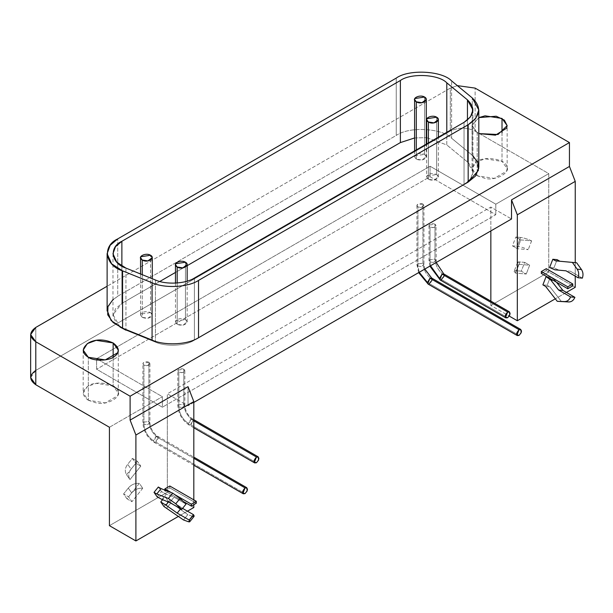 <?xml version="1.0" encoding="UTF-8"?>
<svg xmlns="http://www.w3.org/2000/svg" width="613" height="613" viewBox="0 0 613 613"><rect width="100%" height="100%" fill="white"/><g stroke="black" fill="none" stroke-linecap="round" stroke-linejoin="round"><path stroke-width="0.46" stroke-dasharray="3.06 2.3" d="M521.28 271.168L516.552 270.747L519.962 261.95L524.697 262.372L521.28 271.168L526.245 274.034L515.433 273.069L526.245 274.034L521.28 271.168L524.697 262.372L519.962 261.95C517.249 261.759 516.882 262.533 518.851 264.28L529.655 265.245L524.697 262.372L529.655 265.245L526.245 274.034L529.655 265.245L518.851 264.28L517.594 262.441L519.962 261.95L516.552 270.747L514.184 271.237L515.433 273.076L518.851 264.28L515.426 273.099C513.464 271.329 513.84 270.555 516.552 270.747L521.28 271.168M515.84 237.039L520.567 237.461L517.157 246.257L512.43 245.836L515.84 237.039L512.43 245.836L517.395 248.702L520.805 239.905L515.84 237.039L520.805 239.905L531.617 240.871C527.157 238.901 523.471 237.767 520.567 237.461C523.471 237.767 527.157 238.901 531.617 240.871L520.805 239.905L517.395 248.702L512.43 245.836L517.157 246.257C520.062 246.564 523.74 247.698 528.199 249.667L517.395 248.702L528.199 249.667C523.74 247.698 520.062 246.564 517.157 246.257L520.567 237.461L515.84 237.039M531.632 240.848L528.199 249.667L531.632 240.848M126.975 498.821L123.565 493.963L128.293 488.078L131.703 492.936L126.975 498.821L131.941 501.687L128.531 496.829L139.335 483.381C134.875 483.075 131.197 484.645 128.293 488.078L123.565 493.963L128.531 496.829L123.565 493.963L126.975 498.821L131.703 492.936C134.607 489.496 138.293 487.933 142.752 488.239L131.941 501.687L126.975 498.821M142.752 488.239C138.293 487.933 134.607 489.496 131.703 492.936L128.293 488.078C131.197 484.645 134.875 483.075 139.335 483.381L142.768 488.247L139.335 483.381L128.531 496.829L131.941 501.687L142.752 488.239M132.416 458.409L135.833 463.259L131.098 469.144L127.688 464.294L132.416 458.409L137.381 461.275L140.791 466.133L129.987 479.573L126.562 474.715L129.987 479.573C128.017 476.171 128.385 472.692 131.098 469.144C128.385 472.692 128.017 476.171 129.987 479.573L140.791 466.133L135.833 463.259L140.791 466.133L137.381 461.275L132.416 458.409L127.688 464.294L131.098 469.144L135.833 463.259L132.416 458.409M126.569 474.723L132.653 467.16L126.569 474.723C124.6 471.313 124.975 467.842 127.688 464.294C124.975 467.842 124.6 471.313 126.569 474.723L129.987 479.573M132.653 467.16L137.381 461.275L132.653 467.16M440.272 280.026L442.027 279.85L507.641 317.733L442.027 279.85L444.509 275.551L443.935 274.049M430.533 265.758L430.035 261.943L429.123 259.981L435 259.069C435.605 266.05 438.77 271.544 444.509 275.551C438.77 271.544 435.605 266.05 435 259.069L436.027 260.51L433.422 262.464L430.035 261.943L430.533 265.758M443.781 273.95L444.509 275.551M430.035 261.943L430.035 227.071L429.008 225.638L429.123 225.109L435 224.205L435 259.069L429.123 259.981L429.008 260.51L430.035 261.943L433.422 262.464L436.027 260.51L435 259.069L435 224.205L436.027 225.638L433.422 227.592L430.035 227.071L430.035 261.943M190.842 424.878L256.449 462.754L190.842 424.878L193.325 420.579L192.743 419.07L190.842 419.146L188.689 424.686L190.842 424.878M193.815 420.863L190.842 419.146L193.815 420.863M188.36 423.445C182.62 419.43 179.448 413.936 178.843 406.963L177.931 405.001L183.808 404.097C184.413 411.07 187.586 416.564 193.325 420.579L189.601 425.207L189.088 425.047L188.36 423.445L190.842 419.146L192.597 418.97L193.325 420.579C187.586 416.564 184.413 411.07 183.808 404.097L184.835 405.53L182.237 407.484L178.843 406.963C179.448 413.936 182.62 419.43 188.36 423.445M178.843 406.963L178.843 372.091L177.816 370.658L177.931 370.137L183.808 369.225L183.808 404.097L177.931 405.001L177.816 405.53L178.843 406.963L182.237 407.484L184.835 405.53L183.808 404.097L183.808 369.225L184.835 370.658L182.237 372.612L178.843 372.091L178.843 406.963M428.196 284.133L429.951 283.957L519.058 335.403L429.951 283.957L432.433 279.658L431.858 278.156M419.231 272.279L417.047 264.088L422.916 263.184C423.522 270.157 426.694 275.651 432.433 279.658C426.694 275.651 423.522 270.157 422.916 263.184L423.943 264.617L421.346 266.571L417.951 266.05L419.231 272.279M431.705 278.057L432.433 279.658M417.951 266.05L417.951 206.91L416.924 205.478L417.047 204.949L422.916 204.045L422.916 263.184L417.047 264.088L416.924 264.617L417.951 266.05L421.346 266.571L423.943 264.617L422.916 263.184L422.916 204.045L423.943 205.478L421.346 207.432L417.951 206.91L417.951 266.05M155.924 442.165L245.031 493.611L155.924 442.165L158.407 437.866L157.832 436.364L155.924 436.433L153.779 441.973L155.924 442.165M193.815 458.309L155.924 436.433L193.815 458.309M153.442 440.732C147.702 436.724 144.53 431.23 143.925 424.257L143.021 422.296L148.89 421.392C149.495 428.364 152.668 433.858 158.407 437.866L154.683 442.502L154.169 442.341L153.442 440.732L155.924 436.433L157.679 436.264L158.407 437.866C152.668 433.858 149.495 428.364 148.89 421.392L149.917 422.824L147.319 424.778L143.925 424.257C144.53 431.23 147.702 436.724 153.442 440.732M143.925 424.257L143.925 365.118L142.898 363.685L143.021 363.157L148.89 362.252L148.89 421.392L143.021 422.296L142.898 422.824L143.925 424.257L147.319 424.778L149.917 422.824L148.89 421.392L148.89 362.252L149.917 363.685L147.319 365.639L143.925 365.118L143.925 424.257M192.62 516.345L187.8 514.621L171.004 502.744L166.705 508.093L171.004 502.744L187.8 514.621L183.502 519.97L187.8 514.621L192.62 516.345L188.321 521.694L192.62 516.345L194.053 516.391M182.582 508.376L181.486 507.748L180.643 508.798L181.486 507.748L170.238 499.787L168.46 502.001L170.238 499.787L165.058 496.614L162.575 499.71L165.058 496.614L182.582 508.376M171.004 502.744L168.253 501.15L165.058 496.614L168.253 501.15L171.004 502.744M163.955 506.499L168.253 501.15L163.955 506.499M161.955 499.472L166.253 494.124L174.046 497.151L169.74 502.499L174.046 497.151L186.038 504.078L174.046 497.151L166.253 494.124L161.51 491.565L158.323 487.029L161.51 491.565L166.253 494.124L161.955 499.472M157.212 496.913L161.51 491.565L157.212 496.913M171.288 492.591L174.529 494.469L171.288 492.591M196.298 503.212L169.824 487.925L169.824 486.017L169.824 487.925L196.298 503.212M184.191 501.955L164.859 490.798L169.824 487.925L164.859 490.798L184.191 501.955M164.859 490.094L164.859 490.798L164.859 490.094M167.341 492.231L193.815 507.51L167.341 492.231L167.341 393.822L490.844 207.056L490.844 230.94L490.844 207.056L511.526 218.994L490.844 207.056L167.341 393.822L188.03 405.768L167.341 393.822L167.341 404.335L490.844 217.561L162.376 407.201L96.601 369.225L430.035 176.72L495.81 214.696L490.844 217.561L495.81 214.696L430.035 176.72L96.601 369.225L96.601 358.712L430.035 166.215L430.035 176.72L430.035 166.215L96.601 358.712L96.601 369.225L162.376 407.201L162.376 396.688L96.601 358.712L162.376 396.688L162.376 407.201L167.341 404.335L167.341 492.231L109.428 525.663L167.341 492.231M187.448 511.188L178.437 516.391L187.448 511.188M193.815 504.645L193.815 499.871L193.815 504.645M556.512 282.225L555.117 280.447L553.118 280.264L555.117 280.447L550.374 277.022L546.972 276.716L550.374 277.022L555.117 280.447L556.512 282.225M549.938 286.83L561.562 301.703L549.938 286.83L545.639 286.447L549.938 286.83L547.187 285.244L549.938 286.83M542.888 284.861L547.187 285.244L550.374 277.022L547.187 285.244L542.888 284.861M570.351 271.214L582.35 278.141L570.351 271.214L559.102 270.18L570.351 271.214M554.803 269.797L559.102 270.18L554.803 269.797M549.623 267.49L553.922 267.873L559.102 270.18L553.922 267.873L557.117 259.651L553.922 267.873L549.623 267.49M541.317 273.452L546.275 270.586L572.757 285.873L546.275 270.586L546.275 268.678L546.275 270.586L541.317 273.452M177.188 283.007L177.188 324.323L182.843 325.196L187.172 321.932L185.463 319.549L185.463 262.226L185.463 319.549L175.67 321.059L175.471 321.932L177.188 324.323L177.188 283.007M428.38 142.944L428.38 179.303L434.027 180.176L438.364 176.912L436.655 174.521L436.655 117.198L436.655 174.521L426.863 176.038L426.663 176.912L428.38 179.303L428.38 142.944M142.27 274.685L142.27 317.35L147.925 318.224L152.262 314.959L150.545 312.569L150.545 255.253L150.545 312.569L140.76 314.086L140.561 314.959L142.27 317.35L142.27 274.685M416.296 149.924L416.296 159.142L421.951 160.016L426.288 156.752L424.571 154.361L424.571 97.046L424.571 154.361L414.786 155.878L414.587 156.752L416.296 159.142L416.296 149.924M125.941 330.185L155.434 342.108C165.931 346.973 185.517 345.985 194.39 340.138L194.39 278.041L194.39 340.138C185.517 345.985 165.931 346.973 155.434 342.108L155.434 280.003L155.434 342.108L125.941 330.185L125.941 268.088L125.941 330.185L116.746 324.277L112.968 315.795L115.512 308.76L121.88 303.374L121.88 266.119L121.88 303.374L159.809 281.482L121.88 303.374L113.037 314.638L119.995 327.02M175.471 272.433L187.172 265.674L175.471 272.433M414.587 137.956L426.288 137.634L414.587 137.956M426.663 137.664L446.8 144.936L446.8 132.308L446.8 144.936L467.451 161.962L467.451 120.01L467.451 161.962L472.952 172.038L470.493 178.958L464.041 184.452L464.041 122.355L464.041 184.452C474.462 177.425 475.596 169.931 467.451 161.962L446.8 144.936L426.663 137.664M194.39 340.138L464.041 184.452L194.39 340.138M424.571 154.361C427.299 156.805 426.426 158.69 421.951 160.016C416.924 160.162 414.534 158.782 414.786 155.878C417.078 153.296 420.342 152.79 424.571 154.361M150.545 312.569C153.281 315.013 152.407 316.898 147.925 318.224C142.898 318.369 140.507 316.99 140.76 314.086C143.059 311.496 146.315 310.998 150.545 312.569M436.655 174.521C439.383 176.965 438.51 178.85 434.027 180.176C429 180.322 426.61 178.942 426.863 176.038C429.161 173.448 432.426 172.943 436.655 174.521M185.463 319.549C188.191 321.986 187.317 323.871 182.843 325.196C177.808 325.342 175.425 323.963 175.67 321.059C177.969 318.476 181.233 317.971 185.463 319.549M478.768 168.23L472.248 155.25L472.248 97.927L472.248 155.25L451.597 138.224L451.597 80.901L451.597 138.224C443.559 128.975 410.549 125.565 396.236 135.427L396.236 78.104L396.236 135.427L117.742 296.209L117.742 238.886L117.742 296.209L110.516 302.163L107.145 310.232M502.016 132.776L502.016 161.434L507.158 168.598L506.56 171.226L494.147 178.391L477.19 175.762L477.19 132.776L478.807 133.596L477.19 132.776L477.19 175.762L472.056 168.598L476.186 162.07L485.059 158.813L502.016 161.434L502.016 132.776M478.807 117.619L472.056 125.611L477.19 132.776L472.056 125.404L478.807 117.619M113.152 357.279L113.152 385.945L118.294 393.109L117.696 395.73L105.283 402.894L88.326 400.274L88.326 357.279L88.326 400.274L83.192 393.109L87.322 386.581L96.195 383.324L113.152 385.945L113.152 357.279M35.792 370.421L450.302 131.105C458.578 127.236 466.853 127.236 475.121 131.105L548.758 173.617L548.758 272.019L490.844 305.458L490.844 301.113L490.844 305.458L509.265 316.093L490.844 305.458L548.758 272.019L575.239 287.305L548.758 272.019L548.758 173.617L475.121 131.105L475.121 88.111L475.121 131.105C466.853 127.236 458.578 127.236 450.302 131.105L450.302 88.111L457.336 85.628L450.302 88.111L107.114 286.248L450.302 88.111L450.302 131.105L35.792 370.421L35.792 327.426L35.792 370.421L30.65 377.585M112.968 299.611L117.742 296.209L396.236 135.427C410.549 125.565 443.559 128.975 451.597 138.224L472.952 155.855M575.239 262.655L575.239 276.134L575.239 262.655M566.389 292.416L555.309 298.815L566.389 292.416M193.815 402.427L188.03 405.768L193.815 402.427M188.03 386.657L188.03 405.768L188.03 386.657M148.89 362.252C146.354 361.302 144.4 361.609 143.021 363.157C142.867 364.904 144.3 365.731 147.319 365.639C150.009 364.842 150.53 363.716 148.89 362.252M422.916 204.045C420.38 203.095 418.426 203.401 417.047 204.949C416.894 206.696 418.327 207.523 421.346 207.432C424.035 206.642 424.556 205.508 422.916 204.045M183.808 369.225C181.272 368.275 179.31 368.582 177.931 370.137C177.785 371.876 179.218 372.704 182.237 372.612C184.919 371.823 185.448 370.689 183.808 369.225M435 224.205C432.456 223.255 430.502 223.561 429.123 225.109C428.977 226.848 430.41 227.676 433.422 227.592C436.111 226.795 436.632 225.668 435 224.205M109.428 427.261L162.376 396.688L109.428 427.261M548.758 173.617L495.81 204.19L430.035 166.215L495.81 204.19L495.81 214.696L495.81 204.19L548.758 173.617M88.326 400.274L96.195 402.894C106.968 405.821 122.761 396.703 117.696 390.489C116.7 383.638 95.122 380.305 88.326 385.945C81.636 390.719 81.636 395.5 88.326 400.274M477.19 175.762L485.059 178.391C495.833 181.31 511.625 172.192 506.56 165.977C505.564 159.127 483.986 155.794 477.19 161.434C470.5 166.215 470.5 170.989 477.19 175.762M517.594 262.441L514.177 271.237M429.008 225.638L429.008 260.51L429.874 266.134M436.211 262.479L436.027 225.638M193.815 427.782L189.088 425.047C182.176 420.365 178.421 413.852 177.816 405.53L177.816 370.658M184.835 370.658L184.835 405.53C185.387 411.185 187.969 415.668 192.597 418.97L193.815 419.675M416.924 205.478L416.924 264.617L418.641 272.624M424.794 269.069L423.943 264.617L423.943 205.478M193.815 465.229L154.169 442.341C147.258 437.651 143.503 431.146 142.898 422.824L142.898 363.685M149.917 363.685L149.917 422.824C150.469 428.479 153.051 432.962 157.679 436.264L193.815 457.129M187.172 321.932L187.172 281.122M175.471 283.122L175.471 321.932M438.364 176.912L438.364 137.182M426.663 143.94L426.663 176.912M152.262 314.959L152.262 278.723M140.561 273.996L140.561 314.959M426.288 156.752L426.288 144.155M414.587 150.913L414.587 156.752M112.968 315.795L112.968 253.698M472.952 172.038L472.952 109.934M507.158 168.598L507.158 125.611M472.056 125.611L472.056 168.598M118.294 393.109L118.294 350.115M83.192 350.115L83.192 393.109"/><path stroke-width="0.92" d="M507.641 312.002C504.438 315.779 504.438 317.687 507.641 317.733C510.844 313.994 510.844 312.086 507.641 312.002L442.027 274.118L439.881 279.658L440.272 280.026L430.533 265.758L439.544 278.417L442.027 274.118L507.641 312.002L509.395 311.825L509.786 315.059L507.641 317.733L505.886 317.909L505.487 317.542L507.641 312.002M443.935 274.049L442.027 274.118L443.781 273.95L509.395 311.825M444.509 275.551L440.785 280.187L440.272 280.026L505.886 317.909M256.449 457.022C253.253 460.8 253.253 462.715 256.449 462.754C259.651 459.014 259.651 457.106 256.449 457.022L193.815 420.863L256.449 457.022L258.203 456.846L258.602 460.079L256.449 462.754L254.694 462.93L254.303 462.562L256.449 457.022M519.058 329.671C515.855 333.457 515.855 335.365 519.058 335.403C522.261 331.671 522.261 329.756 519.058 329.671L429.951 278.225L427.797 283.765L428.196 284.133L427.468 282.524L419.231 272.279L427.468 282.524L429.951 278.225L519.058 329.671L520.812 329.503L521.211 332.729L519.058 335.403L517.303 335.579L516.905 335.211L519.058 329.671M431.858 278.156L429.951 278.225L431.705 278.057L520.812 329.503M432.433 279.658L428.709 284.294L428.196 284.133L517.303 335.579M245.031 487.879C241.836 491.664 241.829 493.572 245.031 493.611C248.234 489.879 248.234 487.963 245.031 487.879L193.815 458.309L245.031 487.879L246.786 487.71L247.185 490.936L245.031 493.611L243.277 493.787L242.886 493.419L245.031 487.879M183.502 519.97L163.955 506.499L183.502 519.97L188.321 521.694L183.502 519.97M189.754 521.74L194.053 516.391L193.486 514.675L189.187 520.023L189.754 521.74L188.321 521.694C189.976 522.215 190.268 521.655 189.187 520.023L193.486 514.675L182.582 508.376L193.486 514.675C194.566 516.307 194.275 516.866 192.62 516.345M180.643 508.798L177.188 513.096L189.187 520.023L177.188 513.096L180.643 508.798M168.46 502.001L165.939 505.135L177.188 513.096L165.939 505.135L168.46 502.001M160.759 501.963L165.939 505.135L160.759 501.963L163.955 506.499L160.759 501.963L162.575 499.71L160.759 501.963M169.74 502.499L161.955 499.472L157.212 496.913L161.955 499.472L169.74 502.499L181.739 509.426L169.74 502.499M186.038 504.078L181.739 509.426L186.038 504.078L180.046 498.453L175.747 503.794L181.739 509.426L175.747 503.794L180.046 498.453L172.697 493.143L168.399 498.492L175.747 503.794L168.399 498.492L172.697 493.143L161.073 488.622L156.775 493.971L168.399 498.492L156.775 493.971L161.073 488.622L158.323 487.029L154.024 492.377L156.775 493.971L154.024 492.377L157.212 496.913L154.024 492.377L158.323 487.029L161.073 488.622L172.697 493.143L180.046 498.453L186.038 504.078M196.298 501.304L169.824 486.017L164.859 488.883L171.288 492.591L164.859 488.883L164.859 490.798L164.859 488.883L169.824 486.017L196.298 501.304L196.298 503.212L191.333 506.077L184.191 501.955L191.333 506.077L196.298 503.212L196.298 501.304L191.333 504.17L196.298 501.304M174.529 494.469L191.333 504.17L191.333 506.077L191.333 504.17L174.529 494.469M193.815 507.51L187.448 511.188L193.815 507.51L193.815 504.645L193.815 507.51M178.437 516.391L135.902 540.95L109.428 525.663L109.428 427.261L109.428 525.663L135.902 540.95L178.437 516.391M193.815 499.871L193.815 401.584L135.902 435.023L135.902 540.95L135.902 435.023L193.815 401.584L188.03 386.657L130.109 420.097L188.03 386.657L193.815 401.584L193.815 499.871M562.91 290.401L556.512 282.225L562.91 290.401L558.604 290.018L562.91 290.401L574.902 297.328L562.91 290.401M553.118 280.264L550.819 280.057L558.604 290.018L570.603 296.945L574.902 297.328L570.603 296.945C569.285 299.964 567.293 301.512 564.611 301.581L568.91 301.964C571.592 301.895 573.584 300.347 574.902 297.328C573.584 300.347 571.592 301.895 568.91 301.964L557.263 301.312L568.91 301.964L557.263 301.312L545.639 286.447L542.888 284.861L545.639 286.447L557.263 301.312L564.611 301.581C567.293 301.512 569.285 299.964 570.603 296.945L558.604 290.018L550.819 280.057L546.076 276.639L542.888 284.861L546.076 276.639L550.819 280.057L553.118 280.264M546.972 276.716L546.076 276.639L546.972 276.716M576.664 262.785L555.57 260.862L576.664 262.785L572.366 262.402L577.185 269.161L581.484 269.544L576.664 262.785L581.484 269.544L577.185 269.161C578.841 271.735 579.132 274.601 578.051 277.758L582.35 278.141C583.43 274.984 583.139 272.118 581.484 269.544C583.139 272.118 583.43 274.984 582.35 278.141L578.051 277.758L566.052 270.831L554.803 269.797L549.623 267.49L554.803 269.797L566.052 270.831L578.051 277.758C579.132 274.601 578.841 271.735 577.185 269.161L572.366 262.402L555.57 260.862L552.819 259.268L549.623 267.49L552.819 259.268L555.57 260.862L559.868 261.245L557.117 259.651L552.819 259.268L557.117 259.651L559.868 261.245L576.664 262.785M567.791 286.823L572.757 283.957L546.275 268.678L541.317 271.544L567.791 286.823L541.317 271.544L541.317 273.452L567.791 288.738L567.791 286.823L567.791 288.738L541.317 273.452L541.317 271.544L546.275 268.678L572.757 283.957L567.791 286.823M572.757 285.873L567.791 288.738L572.757 285.873L572.757 283.957L572.757 285.873M185.463 262.226C180.659 259.199 171.265 263.904 177.188 267C182.551 270.417 190.704 265 185.463 262.226L187.172 264.609L182.843 267.873L177.188 267L177.188 283.007L177.188 267L175.471 264.609L175.67 263.736L185.463 262.226M436.655 117.198C431.843 114.171 422.449 118.876 428.38 121.979C433.743 125.397 441.896 119.979 436.655 117.198L438.364 119.589L434.027 122.853L428.38 121.979L428.38 142.944L428.38 121.979L426.663 119.589L426.863 118.715L436.655 117.198M150.545 255.253C145.741 252.227 136.347 256.931 142.277 260.027C147.633 263.444 155.786 258.027 150.545 255.253L152.262 257.636L147.925 260.9L142.27 260.027L142.27 274.685L142.27 260.027L140.561 257.636L140.76 256.763L150.545 255.253M424.571 97.046C419.767 94.019 410.373 98.724 416.304 101.819C421.66 105.237 429.813 99.819 424.571 97.046L426.288 99.429L421.951 102.693L416.296 101.819L416.296 149.924L416.296 101.819L414.587 99.429L414.786 98.555L424.571 97.046M155.434 280.003C165.931 284.876 185.517 283.888 194.39 278.041L464.041 122.355L470.493 116.853L472.952 109.934L467.451 99.865L446.8 82.839C438.839 74.28 410.787 72.863 400.373 80.495L121.88 241.277L115.512 246.664L112.968 253.698L116.746 262.172L125.941 268.088L155.434 280.003L125.941 268.088C111.122 263.483 108.67 247.292 121.88 241.277L121.88 266.119L121.88 241.277L400.373 80.495L400.373 142.591L400.373 80.495C410.787 72.863 438.839 74.28 446.8 82.839L446.8 132.308L446.8 82.839L467.451 99.865L467.451 120.01L467.451 99.865C475.596 107.827 474.462 115.328 464.041 122.355L194.39 278.041C185.517 283.888 165.931 284.876 155.434 280.003M159.809 281.482L175.471 272.433L159.809 281.482M187.172 265.674L400.373 142.591L414.587 137.956L400.373 142.591L187.172 265.674M119.995 327.02L125.941 330.185M107.145 310.232L111.122 320.584L122.585 328.177L122.585 270.854L122.585 328.177L152.078 340.092L152.078 282.769L122.585 270.854L111.627 263.805L107.114 253.698L110.156 245.307L117.742 238.886L396.236 78.104C408.656 69.008 442.096 70.694 451.597 80.901L472.248 97.927L478.807 109.934L475.872 118.186L468.179 124.746L198.528 280.425L468.179 124.746C480.6 116.363 481.956 107.421 472.248 97.927L451.597 80.901C442.096 70.694 408.656 69.008 396.236 78.104L117.742 238.886C101.988 246.058 104.915 265.368 122.585 270.854L152.078 282.769C164.598 288.577 187.946 287.397 198.528 280.425C187.946 287.397 164.598 288.577 152.078 282.769L152.078 340.092C162.491 345.119 185.777 345.686 198.528 337.748L198.528 280.425L198.528 337.748L468.179 182.069L475.343 176.192L478.768 168.23M468.179 124.746L468.179 182.069L468.179 124.746M502.016 118.447L502.016 132.776L502.016 118.447L485.059 115.819L478.807 117.619L496.239 116.225L504.369 120.133L507.15 125.65L498.024 134.5L478.807 133.596L495.473 135.159L506.56 128.232L507.158 125.611L502.016 118.447M113.152 342.951L113.152 357.279L113.152 342.951L96.195 340.33L87.322 343.587L83.192 350.115L88.326 357.279L105.283 359.908L117.696 352.743L118.294 350.115L113.152 342.951M35.792 341.755L130.109 396.213L569.446 142.568L475.121 88.111L457.336 85.628L475.121 88.111L569.446 142.568L569.446 166.452L575.239 181.379L575.239 262.655L575.239 181.379L517.318 214.818L517.318 320.745L509.265 316.093L517.318 320.745L555.309 298.815L517.318 320.745L517.318 214.818L575.239 181.379L569.446 166.452L511.526 199.884L517.318 214.818L511.526 199.884L511.526 218.994L193.815 402.427L511.526 218.994L511.526 199.884L569.446 166.452L569.446 142.568L130.109 396.213L130.109 420.097L135.902 435.023L130.109 420.097L130.109 396.213L35.792 341.755L35.792 384.749L109.428 427.261L35.792 384.749L35.792 341.755L30.65 334.591L35.792 327.426C29.095 332.208 29.095 336.981 35.792 341.755M107.114 286.248L35.792 327.426L107.114 286.248M88.326 357.279C81.483 352.889 81.644 348.023 88.816 342.682C96.08 338.966 104.195 339.058 113.152 342.951C119.527 347.801 120.033 352.245 114.654 356.291C108.884 361.425 93.36 361.134 88.326 357.279M472.952 155.855L478.002 162.882L478.393 170.414L468.179 182.069L198.528 337.748C185.777 345.686 162.491 345.119 152.078 340.092L122.585 328.177L113.098 322.538L107.704 314.783L107.949 306.554L112.968 299.611M575.239 276.134L575.239 287.305L566.389 292.416L575.239 287.305L575.239 276.134M490.844 230.94L490.844 301.113L490.844 230.94M30.65 334.591L30.65 377.585L35.792 384.749C29.095 379.976 29.095 375.194 35.792 370.421M429.874 266.134L440.272 280.026M443.781 273.95L436.211 262.479M254.686 462.922L193.815 427.782M193.815 419.675L258.203 456.846M418.641 272.624L428.196 284.133M431.705 278.057L424.794 269.069M243.269 493.779L193.815 465.229M193.815 457.129L246.786 487.71M187.172 281.122L187.172 264.609M175.471 264.64L175.471 283.122M438.364 137.182L438.364 119.589M426.663 119.619L426.663 143.94M152.262 278.723L152.262 257.636M140.561 257.667L140.561 273.996M426.288 144.155L426.288 99.429M414.587 99.459L414.587 150.913M107.114 311.021L107.114 253.698M478.807 167.257L478.807 109.934"/></g></svg>

